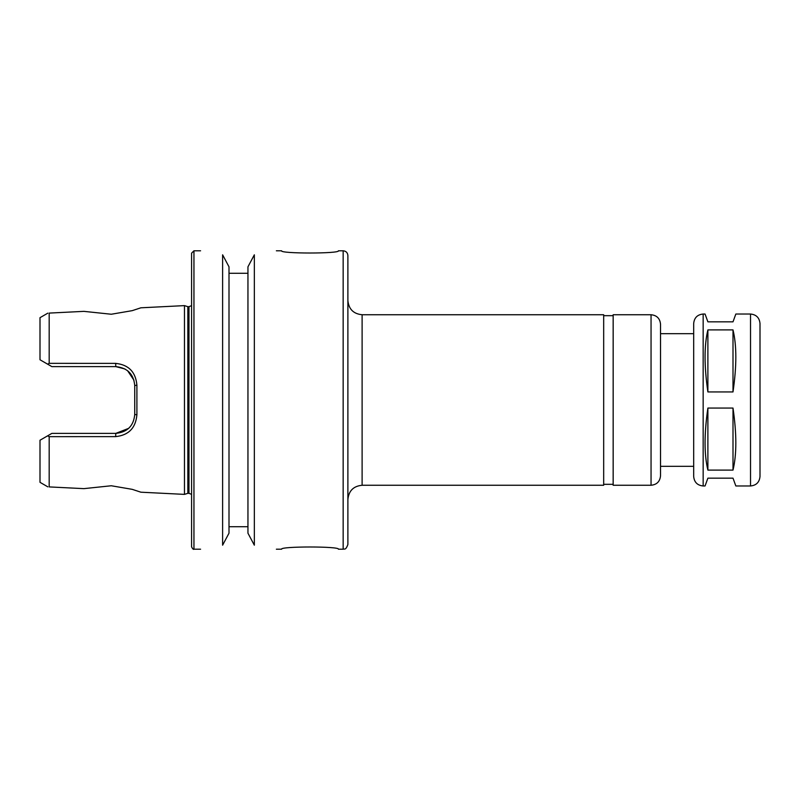 <?xml version="1.0" encoding="UTF-8"?>
<svg xmlns="http://www.w3.org/2000/svg" width="800" height="800" viewBox="0 0 800 800"><rect width="100%" height="100%" fill="white"/><g stroke="black" fill="none" stroke-linecap="round" stroke-linejoin="round"><path stroke-width="1.2" d="M703.16 485.97C697.4 485.41 694.25 482.25 693.68 476.5L693.68 323.5C694.25 317.75 697.4 314.59 703.16 314.03L703.16 485.97L705.05 485.97L707.89 478.16L733 478.16L735.84 485.97L750.53 485.97C756.28 485.41 759.44 482.25 760 476.5L760 323.5C759.44 317.75 756.28 314.59 750.53 314.03L750.53 485.97M707.89 470.1C704.13 454.59 704.13 433.92 707.89 408.06L733 408.06L733 470.1L707.89 470.1L707.89 408.06M707.89 391.94C704.13 366.08 704.13 345.41 707.89 329.9L733 329.9L733 391.94L707.89 391.94L707.89 329.9M733 408.06C736.77 433.92 736.77 454.59 733 470.1M733 329.9C736.77 345.41 736.77 366.08 733 391.94M750.53 314.03L735.84 314.03L733 321.84L707.89 321.84L705.05 314.03L703.16 314.03M362.11 314.74L362.11 485.26L603.68 485.26L603.68 314.74L362.11 314.74C353.47 313.89 348.74 309.16 347.89 300.53M603.68 315.68L613.16 315.68M660.53 475.79L660.53 324.21C659.96 318.46 656.81 315.3 651.05 314.74L613.16 314.74L613.16 485.26L651.05 485.26C656.81 484.7 659.96 481.54 660.53 475.79L660.53 466.32L693.68 466.32L693.68 333.68L660.53 333.68M347.89 255.53L347.89 544.47C345.54 550.99 344.24 548.42 343.16 549.21L343.16 250.79C346.04 251.07 347.61 252.65 347.89 255.53M184.47 305.62L184.47 494.38L187.85 493.32L187.85 306.68L184.47 305.62L140.89 307.8L132.2 310.66L111.29 314.24L83.91 311.36L49.18 313.09L83.91 311.36M83.91 488.64L49.18 486.91L83.91 488.64L111.29 485.76L132.2 489.34L140.89 492.2L184.47 494.38M49.18 486.91C47.38 486.82 47.38 486.82 49.18 486.91C47.38 486.82 47.38 486.82 49.18 486.91L49.18 436.65L115.67 436.62C128.64 435.25 135.71 427.99 136.9 414.83L136.9 385.17C135.72 372.01 128.65 364.74 115.67 363.38L49.18 363.35L47.61 364.16L51.84 366.61L115.79 366.61L124.98 368.99M128.66 428.35L115.79 433.39L51.84 433.39L47.61 435.84L49.18 436.65M47.61 435.84L40 440.23L40 482.32L47.83 486.84M49.18 313.09C47.38 313.18 47.38 313.18 49.18 313.09C47.38 313.18 47.38 313.18 49.18 313.09L49.18 363.35M47.83 313.16L40 317.68L40 359.77L47.61 364.16M127.6 370.74L133.97 380.25M115.67 363.38L115.79 366.61C127.37 367.78 133.69 374.1 134.74 385.55L136.9 385.17M134.74 385.55L134.74 414.45L136.9 414.83M134.74 414.45C133.68 425.9 127.36 432.21 115.79 433.39L115.67 436.62M343.16 250.79L338.42 250.79C340.17 253.75 279.83 253.75 281.58 250.79L276.37 250.79M276.37 549.21L281.58 549.21C279.83 546.25 340.17 546.25 338.42 549.21L343.16 549.21M222.61 254.81C193.75 249.86 193.75 249.86 222.61 254.81L222.61 545.19C193.75 550.14 193.75 550.14 222.61 545.19L229 533.18L229 266.82L222.61 254.81L229 266.82M229 526.72L247.95 526.72M247.95 533.18L254.34 545.19C283.2 550.14 283.2 550.14 254.34 545.19L247.95 533.18L247.95 266.82L254.34 254.81C283.2 249.86 283.2 249.86 254.34 254.81L254.34 545.19M247.95 273.28L229 273.28M187.85 306.68L188.97 306.68L188.97 493.32L191.58 494.35M191.58 305.65L188.97 306.68M200.58 250.79L193.95 250.79L191.58 253.16L191.58 546.84C192.66 548.94 193.45 549.73 193.95 549.21L200.58 549.21M651.05 314.74L651.05 485.26M193.95 250.79L193.95 549.21M362.11 485.26C353.47 486.1 348.74 490.84 347.89 499.47M603.68 484.32L613.16 484.32M187.85 493.32L188.97 493.32"/></g></svg>
